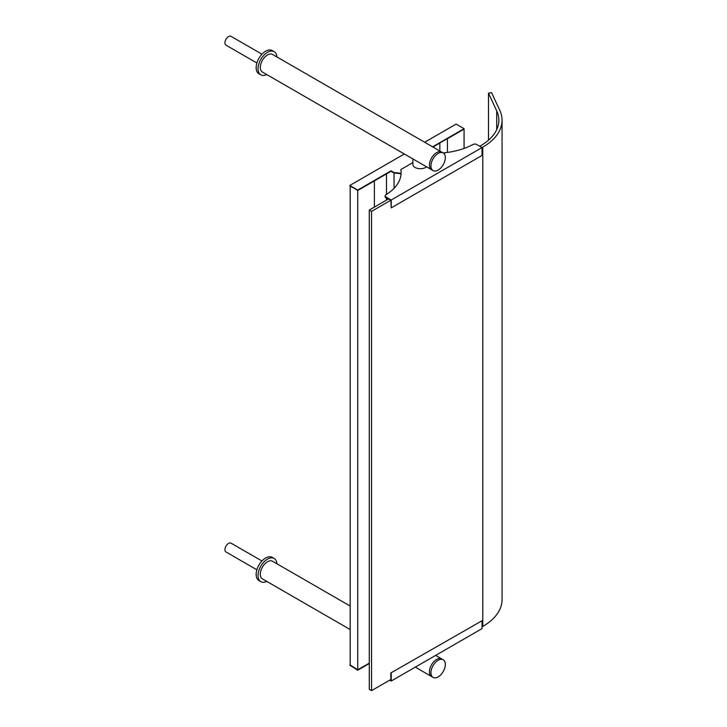 <?xml version="1.0" encoding="UTF-8"?>
<svg xmlns="http://www.w3.org/2000/svg" width="727" height="727" viewBox="0 0 727 727"><rect width="100%" height="100%" fill="white"/><g stroke="black" fill="none" stroke-linecap="round" stroke-linejoin="round"><path stroke-width="1.09" d="M482.037 626.865L482.792 626.429A65.821 37.995 0 0 0 502.066 599.557L502.066 120.273A65.821 37.995 0 0 0 499.822 110.431L491.588 92.692L488.489 93.165L488.489 140.193M412.872 162.603L400.877 169.527A56.188 32.442 180 0 1 401.122 172.572A56.188 32.442 180 0 1 385.873 194.791A2.672 1.545 0 0 0 385.146 195.854A2.672 1.545 0 0 0 385.928 196.944L391.226 200.007L482.792 147.136A65.821 37.995 0 0 0 502.066 120.273M488.489 93.165L496.723 110.913A62.604 36.141 180 0 1 498.858 120.273A62.604 36.141 180 0 1 480.52 145.827L479.765 146.263M388.572 198.907L369.28 210.048L369.28 689.341L371.552 690.65L390.844 679.509M369.28 210.048L371.552 211.366L371.552 690.65M371.552 211.366L390.844 200.225L385.928 197.38A2.672 1.545 180 0 1 385.146 196.29A2.672 1.545 0 0 0 385.928 197.38L387.446 198.689L387.446 199.571M400.877 169.527L400.877 169.964A56.188 32.442 180 0 1 401.122 172.79M443.116 152.906A56.188 32.442 180 0 0 473.013 144.482A2.672 1.545 0 0 1 476.739 144.519L482.037 147.572L482.037 155.442L391.226 207.867L390.844 200.225M391.226 200.007L391.226 207.867M443.225 152.97L272.58 54.452A10.169 5.871 120 0 0 267.5 54.952A10.169 5.871 120 0 0 260.857 63.912A10.169 5.871 120 0 0 262.411 72.055L431.547 169.709A10.169 5.871 120 0 1 429.984 161.558A10.169 5.871 120 0 1 436.627 152.597A10.169 5.871 120 0 1 441.716 152.097A10.169 5.871 120 0 0 431.547 157.968A10.169 5.871 120 0 0 431.547 169.709L433.056 170.581A10.169 5.871 120 0 0 440.898 167.855A10.169 5.871 120 0 0 445.333 157.623A10.169 5.871 120 0 0 443.225 152.97A10.169 5.871 120 0 0 433.056 158.84A10.169 5.871 120 0 0 433.056 170.581M266.764 74.563A13.377 7.724 -60 0 1 260.811 74.836L258.921 73.745A13.377 7.724 -60 0 1 256.149 67.62A13.377 7.724 -60 0 1 261.984 54.161A13.377 7.724 -60 0 1 272.298 50.572L274.188 51.672A13.377 7.724 -60 0 1 276.932 56.96M260.811 74.836A13.377 7.724 -60 0 1 258.04 68.711A13.377 7.724 -60 0 1 263.874 55.252A13.377 7.724 -60 0 1 274.188 51.672M412.872 158.922L412.872 164.393A7.488 4.326 0 0 0 415.062 167.455A7.488 4.326 0 0 0 426.558 166.828M350.169 629.537L262.411 578.874A10.169 5.871 -60 0 1 262.411 567.133A10.169 5.871 -60 0 1 272.58 561.262L350.169 606.054M433.056 677.391A10.169 5.871 -60 0 1 433.056 665.65A10.169 5.871 -60 0 1 443.225 659.78A10.169 5.871 -60 0 1 445.333 664.433A10.169 5.871 -60 0 1 440.898 674.665A10.169 5.871 -60 0 1 433.056 677.391L431.547 676.519A10.169 5.871 -60 0 1 431.547 664.778A10.169 5.871 -60 0 1 441.716 658.907A10.169 5.871 -60 0 0 431.547 664.778A10.169 5.871 -60 0 0 431.547 676.519L415.299 667.141M390.09 679.945L390.844 680.381L390.844 672.957L482.037 620.749L390.844 672.957M389.708 680.163L391.226 681.035L482.037 628.61L482.037 620.749M391.226 681.035L391.226 673.175M276.932 563.77A13.377 7.724 120 0 0 274.188 558.481L272.298 557.391A13.377 7.724 120 0 0 261.984 560.971A13.377 7.724 120 0 0 256.149 574.43A13.377 7.724 120 0 0 258.921 580.555L260.811 581.655A13.377 7.724 120 0 0 266.764 581.382M274.188 558.481A13.377 7.724 120 0 0 263.874 562.062A13.377 7.724 120 0 0 258.04 575.53A13.377 7.724 120 0 0 260.811 581.655M394.061 188.32L394.061 173.026L398.778 173.426L394.061 173.026L391.035 171.272M386.491 200.116L386.491 198.144M386.491 194.4L386.491 173.898M387.818 199.343L387.818 198.471L385.928 196.944M432.61 146.836L464.062 128.679L456.12 124.09L424.659 142.247M374.387 207.104L374.387 180.887L357.739 190.501L349.796 185.476L404.33 153.988M349.796 185.476L357.739 190.065L391.035 170.836L394.061 172.59L398.778 172.99A2.672 1.545 0 0 1 401.04 174.335M385.174 196.508A2.672 1.545 0 0 0 385.146 196.726A2.672 1.545 0 0 0 385.928 197.817M398.778 172.99L398.778 173.426A2.672 1.545 180 0 1 401.004 174.653M350.169 664.987L357.739 669.785L357.739 190.501L391.035 171.281L394.061 172.59M432.983 147.054L464.062 128.679M349.796 665.205L357.739 670.221L369.28 663.124L357.739 669.785L350.169 665.423L350.169 186.13L357.739 190.065M357.739 670.221L369.28 663.56M464.062 148.444L464.062 129.115L447.414 138.73L447.414 152.425M439.844 151.016L439.844 143.092M256.876 62.995L225.988 45.156A5.08 2.935 -60 0 1 224.934 42.829A5.08 2.935 -60 0 1 227.151 37.713A5.08 2.935 -60 0 1 231.068 36.35L261.965 54.189M256.876 569.804L225.988 551.966A5.08 2.935 -60 0 1 224.934 549.639A5.08 2.935 -60 0 1 227.151 544.523A5.08 2.935 -60 0 1 231.068 543.16L261.965 560.999M482.792 147.136L482.792 626.429M496.723 110.913L496.723 129.624M435.637 655.4L443.225 659.78"/></g></svg>
